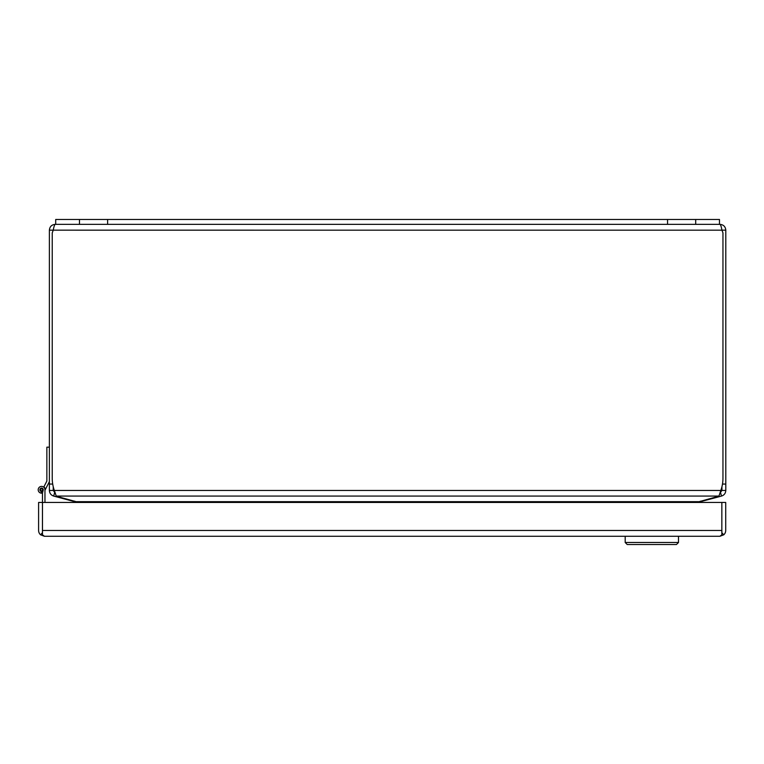 <?xml version="1.0" encoding="UTF-8"?>
<svg xmlns="http://www.w3.org/2000/svg" width="764" height="764" viewBox="0 0 764 764"><rect width="100%" height="100%" fill="white"/><g stroke="black" fill="none" stroke-linecap="round" stroke-linejoin="round"><path stroke-width="1.15" d="M49.383 481.606L44.961 490.278L44.961 491.701M44.961 502.445L44.961 489.781A3.381 3.381 0 0 0 41.733 486.401A3.381 3.381 0 0 0 38.219 489.466A3.381 3.381 0 0 0 41.113 493.133L41.533 491.472A1.69 1.69 0 0 1 39.89 489.743A1.69 1.69 0 0 1 41.6 488.091A1.69 1.69 0 0 1 43.271 489.781L42.459 493.047A3.381 3.381 0 0 1 41.113 493.133M719.889 536.271L44.427 536.271L40.587 534.819L42.45 532.689L42.459 493.047M721.846 530.617L721.856 502.445L42.469 502.445L42.469 530.608M44.407 536.271L42.469 534.819L42.469 530.455L721.846 530.455L721.846 502.445L725.714 502.445L725.714 530.455A5.816 5.816 0 0 1 723.737 534.819L721.846 532.699M723.737 534.819L719.908 536.271L721.846 534.819L721.846 530.455M40.587 534.819A5.816 5.816 0 0 1 38.601 530.455L38.601 502.445L42.459 502.445M721.865 530.455L721.865 532.689M667.555 219.478L719.478 219.478L719.478 224.349L719.984 224.349L55.199 224.349L55.705 224.349L55.705 219.478L667.555 219.478L667.555 224.349M55.199 224.349C54.55 224.692 53.9 226.631 53.241 230.165L49.383 230.165C49.727 226.631 51.666 224.692 55.199 224.349M721.76 229.334L721.932 230.165C721.283 226.631 720.633 224.692 719.984 224.349C723.518 224.692 725.456 226.631 725.8 230.165L721.942 230.165L722.954 232.905L722.954 478.207A36.433 36.433 0 0 1 720.834 490.45L720.452 492.36L721.942 490.45L725.8 490.45L725.8 230.165M49.383 230.165L49.383 490.45L53.241 490.45L54.731 492.36L54.349 490.45A36.433 36.433 0 0 1 52.229 478.207L52.229 232.905L53.241 230.165L721.942 230.184M54.349 490.45L56.23 496.075L718.953 496.075L720.834 490.45L54.349 490.45M721.942 486.706L721.942 490.45M725.8 490.45C725.599 493.324 724.167 495.196 721.493 496.075L720.49 492.35M54.693 492.35L53.69 496.075C51.026 495.206 49.584 493.334 49.383 490.45M53.241 490.45L53.241 486.706M718.953 496.075A19.004 4.918 0 0 1 716.603 496.839L696.3 502.445M78.883 502.445L58.58 496.839A19.004 4.918 0 0 1 56.23 496.075M700.445 501.174L700.578 501.671L721.493 496.075M53.69 496.075L74.605 501.671L74.738 501.174M699.48 502.445L700.578 501.671M74.605 501.671L75.703 502.445M43.109 489.781A1.518 1.518 0 0 1 41.581 491.3A1.518 1.518 0 0 1 40.062 489.781A1.518 1.518 0 0 1 41.581 488.253A1.518 1.518 0 0 1 43.109 489.781A1.518 1.518 0 0 0 41.581 488.253A1.518 1.518 0 0 0 40.062 489.781M49.383 447.169L46.862 447.169L46.862 481.043L43.892 486.859A3.724 3.724 0 0 1 45.305 489.609M43.137 490.316L43.271 489.648M41.59 488.091A1.69 1.69 0 0 0 41.036 491.376A1.69 1.69 0 0 0 43.071 490.593M625.191 536.271L625.191 542.488L678.499 542.488L678.499 536.271M625.191 542.488L627.225 544.522L676.465 544.522L678.499 542.488M695.698 219.478L695.698 224.349M107.629 219.478L107.629 224.349M79.485 219.478L79.485 224.349M725.8 484.061L722.477 484.061M52.706 484.061L49.383 484.061M698.563 501.671L76.62 501.671M718.456 496.266L718.609 496.839M56.574 496.839L56.727 496.266M42.765 489.781C41.972 491.185 41.189 491.185 40.396 489.781C41.189 488.377 41.972 488.377 42.765 489.781"/></g></svg>
